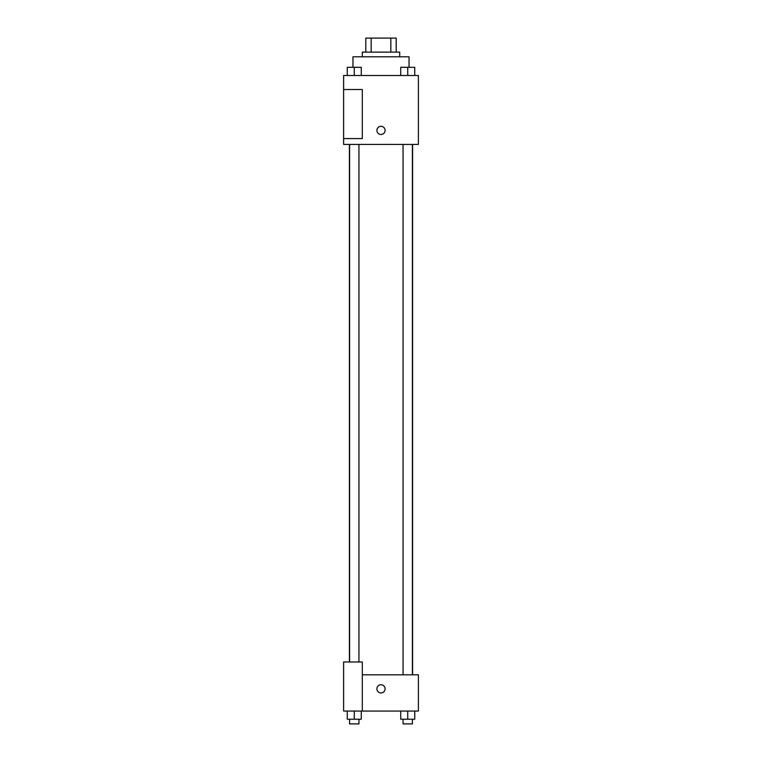 <?xml version="1.0" encoding="UTF-8"?>
<svg xmlns="http://www.w3.org/2000/svg" width="762" height="762" viewBox="0 0 762 762"><rect width="100%" height="100%" fill="white"/><g stroke="black" fill="none" stroke-linecap="round" stroke-linejoin="round"><path stroke-width="1.14" d="M371.161 52.121L371.161 38.1L365.808 38.1L365.808 52.121L365.808 38.1M371.161 38.1L396.192 38.1L396.192 52.121M390.839 52.121L390.839 38.1M362.302 56.798L362.302 52.121L399.698 52.121L399.698 56.798M409.042 67.275L409.042 56.798L352.958 56.798L352.958 67.275M343.614 75.486L418.386 75.486L418.386 144.418L343.614 144.418L343.614 138.579L362.302 138.579L362.302 89.506L343.614 89.506L343.614 75.486M376.914 130.397A4.086 4.086 0 0 1 383.048 126.854A4.086 4.086 0 0 1 383.048 133.941A4.086 4.086 0 0 1 376.914 130.397M343.614 89.506L343.614 138.579M362.302 674.827L418.386 674.827L418.386 711.051L343.614 711.051L343.614 661.978L362.302 661.978L362.302 711.051M376.914 688.848A4.086 4.086 0 0 1 383.048 685.305A4.086 4.086 0 0 1 383.048 692.391A4.086 4.086 0 0 1 376.914 688.848M400.717 711.051L400.717 719.223L414.738 719.223L414.738 711.051L414.738 719.223M407.727 719.223L407.727 711.051M412.404 719.223L412.404 723.9L403.06 723.9L403.06 719.223M347.262 711.051L347.262 719.223L361.283 719.223L361.283 711.051L361.283 719.223M354.273 719.223L354.273 711.051M358.94 719.223L358.94 723.9L349.596 723.9L349.596 719.223M400.717 75.486L400.717 67.304L414.738 67.304L414.738 75.486L414.738 67.304M407.727 75.486L407.727 67.304L403.06 67.275M412.404 67.304L407.727 67.275M347.262 75.486L347.262 67.304L361.283 67.304L361.283 75.486L361.283 67.304M354.273 75.486L354.273 67.304L349.596 67.275M358.94 67.304L354.273 67.275M412.594 674.827L412.594 144.418M349.406 661.978L349.406 144.418M403.06 144.418L403.06 674.827M412.404 144.418L412.404 674.827M358.94 661.978L358.94 144.418M349.596 661.978L349.596 144.418"/></g></svg>
